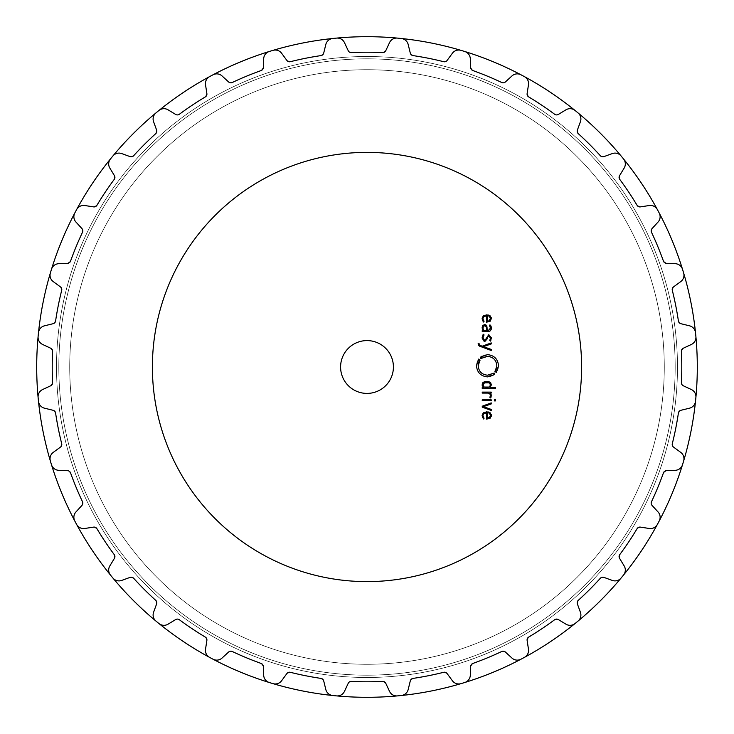 <?xml version="1.0" encoding="UTF-8"?>
<svg xmlns="http://www.w3.org/2000/svg" width="734" height="734" viewBox="0 0 734 734"><rect width="100%" height="100%" fill="white"/><g stroke="black" fill="none" stroke-linecap="round" stroke-linejoin="round"><path stroke-width="0.55" stroke-dasharray="3.67 2.75" d="M56.509 367A310.491 310.491 0 0 0 522.241 635.892A310.491 310.491 0 0 0 522.241 98.108A310.491 310.491 0 0 0 56.509 367A310.491 310.491 0 0 0 522.241 635.892A310.491 310.491 0 0 0 522.241 98.108A310.491 310.491 0 0 0 56.509 367A310.491 310.491 0 0 0 522.241 635.892A310.491 310.491 0 0 0 522.241 98.108A310.491 310.491 0 0 0 56.509 367A310.491 310.491 0 0 0 522.241 635.892A310.491 310.491 0 0 0 522.241 98.108A310.491 310.491 0 0 0 56.509 367M69.721 367A297.279 297.279 0 0 0 515.644 624.451A297.279 297.279 0 0 0 515.644 109.55A297.279 297.279 0 0 0 69.721 367A297.279 297.279 0 0 0 515.644 624.451A297.279 297.279 0 0 0 515.644 109.55A297.279 297.279 0 0 0 69.721 367A297.279 297.279 0 0 0 515.644 624.451A297.279 297.279 0 0 0 515.644 109.55A297.279 297.279 0 0 0 69.721 367A297.279 297.279 0 0 0 515.644 624.451A297.279 297.279 0 0 0 515.644 109.55A297.279 297.279 0 0 0 69.721 367A297.279 297.279 0 0 0 515.644 624.451A297.279 297.279 0 0 0 515.644 109.55A297.279 297.279 0 0 0 69.721 367A297.279 297.279 0 0 0 515.644 624.451A297.279 297.279 0 0 0 515.644 109.55A297.279 297.279 0 0 0 69.721 367M36.7 367A330.3 330.3 0 0 0 532.15 653.049A330.3 330.3 0 0 0 532.15 80.951A330.3 330.3 0 0 0 36.7 367A330.3 330.3 0 0 0 532.15 653.049A330.3 330.3 0 0 0 532.15 80.951A330.3 330.3 0 0 0 36.7 367M50.362 461.016A330.3 330.3 0 0 0 51.49 464.741A330.3 330.3 0 0 1 50.362 461.016A330.3 330.3 0 0 0 51.49 464.741C53.041 468.347 55.454 470.21 58.72 470.31L67.592 470.696L70.565 472.889A314.785 314.785 0 0 0 76.18 487.459A314.785 314.785 0 0 1 70.565 472.889A3.303 3.303 0 0 0 67.592 470.696L58.72 470.31L67.592 470.696L70.565 472.889A314.785 314.785 0 0 0 82.511 501.744A314.785 314.785 0 0 1 76.18 487.459A314.785 314.785 0 0 0 82.511 501.744L81.96 505.387L75.96 511.937C73.721 514.323 73.336 517.342 74.785 520.984A330.3 330.3 0 0 0 75.703 522.7A330.3 330.3 0 0 1 74.785 520.984A7.927 7.927 0 0 1 75.96 511.937L81.96 505.387L75.96 511.937C73.721 514.323 73.336 517.342 74.785 520.984A330.3 330.3 0 0 0 75.703 522.7A330.3 330.3 0 0 0 76.62 524.415A330.3 330.3 0 0 1 75.703 522.7A330.3 330.3 0 0 0 76.62 524.415C78.85 527.654 81.566 529.003 84.795 528.471L93.576 527.122L96.916 528.682A314.785 314.785 0 0 0 105.265 541.885A314.785 314.785 0 0 1 96.916 528.682A3.303 3.303 0 0 0 93.576 527.122L84.795 528.471L93.576 527.122L96.916 528.682A314.785 314.785 0 0 0 114.265 554.647A314.785 314.785 0 0 1 105.265 541.885A314.785 314.785 0 0 0 114.265 554.647L114.44 558.335L109.825 565.932C108.1 568.703 108.302 571.74 110.449 575.034A330.3 330.3 0 0 0 111.678 576.539A330.3 330.3 0 0 1 110.449 575.034A7.927 7.927 0 0 1 109.825 565.932L114.44 558.335L109.825 565.932C108.1 568.703 108.302 571.74 110.449 575.034A330.3 330.3 0 0 0 111.678 576.539A330.3 330.3 0 0 0 112.917 578.043A330.3 330.3 0 0 1 111.678 576.539A330.3 330.3 0 0 0 112.917 578.043C115.724 580.778 118.66 581.576 121.716 580.42L130.074 577.383L133.652 578.273A314.785 314.785 0 0 0 144.415 589.586A314.785 314.785 0 0 1 133.652 578.273A3.303 3.303 0 0 0 130.074 577.383L121.716 580.42L130.074 577.383L133.652 578.273A314.785 314.785 0 0 0 155.727 600.348A314.785 314.785 0 0 1 144.415 589.586A314.785 314.785 0 0 0 155.727 600.348L156.617 603.926L153.58 612.284C152.424 615.34 153.222 618.276 155.957 621.083A330.3 330.3 0 0 0 157.461 622.322A330.3 330.3 0 0 0 158.966 623.551A330.3 330.3 0 0 1 157.461 622.322A330.3 330.3 0 0 0 158.966 623.551C162.26 625.698 165.297 625.9 168.068 624.175L175.665 619.56L179.353 619.735A314.785 314.785 0 0 0 192.115 628.735A314.785 314.785 0 0 1 179.353 619.735A3.303 3.303 0 0 0 175.665 619.56L168.068 624.175L175.665 619.56L179.353 619.735A314.785 314.785 0 0 0 205.318 637.084A314.785 314.785 0 0 1 192.115 628.735A314.785 314.785 0 0 0 205.318 637.084L206.878 640.424L205.529 649.205C204.997 652.434 206.346 655.15 209.585 657.38A330.3 330.3 0 0 0 211.3 658.297A330.3 330.3 0 0 1 209.585 657.38A7.927 7.927 0 0 1 205.529 649.205L206.878 640.424L205.529 649.205C204.997 652.434 206.346 655.15 209.585 657.38A330.3 330.3 0 0 0 211.3 658.297A330.3 330.3 0 0 0 213.016 659.215A330.3 330.3 0 0 1 211.3 658.297A330.3 330.3 0 0 0 213.016 659.215C216.658 660.664 219.677 660.279 222.063 658.04L228.613 652.04L232.256 651.489A314.785 314.785 0 0 0 246.541 657.82A314.785 314.785 0 0 1 232.256 651.489A3.303 3.303 0 0 0 228.613 652.04L222.063 658.04L228.613 652.04L232.256 651.489A314.785 314.785 0 0 0 261.111 663.435A314.785 314.785 0 0 1 246.541 657.82A314.785 314.785 0 0 0 261.111 663.435L263.304 666.408L263.689 675.28C263.79 678.546 265.653 680.959 269.259 682.51A330.3 330.3 0 0 0 272.984 683.638A330.3 330.3 0 0 1 269.259 682.51A330.3 330.3 0 0 0 272.984 683.638C276.837 684.354 279.727 683.382 281.627 680.73L286.884 673.555L290.352 672.307A314.785 314.785 0 0 0 305.592 675.73A314.785 314.785 0 0 1 290.352 672.307A3.303 3.303 0 0 0 286.884 673.555L281.627 680.73L286.884 673.555L290.352 672.307A314.785 314.785 0 0 0 320.978 678.399A314.785 314.785 0 0 1 305.592 675.73A314.785 314.785 0 0 0 320.978 678.399L323.703 680.877L325.813 689.52C326.557 692.694 328.85 694.694 332.695 695.511A330.3 330.3 0 0 0 334.621 695.713A330.3 330.3 0 0 1 332.695 695.511A330.3 330.3 0 0 0 334.621 695.713A330.3 330.3 0 0 0 336.557 695.896C340.484 695.841 343.127 694.327 344.475 691.355L348.228 683.299L351.384 681.391A314.785 314.785 0 0 0 367 681.785A314.785 314.785 0 0 1 351.384 681.391A3.303 3.303 0 0 0 348.228 683.299L351.384 681.391A314.785 314.785 0 0 0 382.616 681.391L385.772 683.299L389.525 691.355C390.873 694.327 393.516 695.841 397.443 695.896A330.3 330.3 0 0 0 399.379 695.713A330.3 330.3 0 0 1 397.443 695.896A7.927 7.927 0 0 1 389.525 691.355C390.873 694.327 393.516 695.841 397.443 695.896A330.3 330.3 0 0 0 399.379 695.713A330.3 330.3 0 0 0 401.305 695.511C405.15 694.694 407.443 692.694 408.187 689.52L410.297 680.877L413.022 678.399A314.785 314.785 0 0 0 428.408 675.73A314.785 314.785 0 0 1 413.022 678.399A3.303 3.303 0 0 0 410.297 680.877L413.022 678.399A314.785 314.785 0 0 0 443.648 672.307L447.116 673.555L452.373 680.73C454.273 683.382 457.163 684.354 461.016 683.638A330.3 330.3 0 0 0 462.879 683.079A330.3 330.3 0 0 1 461.016 683.638A7.927 7.927 0 0 1 452.373 680.73C454.273 683.382 457.163 684.354 461.016 683.638A330.3 330.3 0 0 0 464.741 682.51C468.347 680.959 470.21 678.546 470.31 675.28L470.696 666.408L472.889 663.435A314.785 314.785 0 0 0 487.459 657.82A314.785 314.785 0 0 1 472.889 663.435A3.303 3.303 0 0 0 470.696 666.408L472.889 663.435A314.785 314.785 0 0 0 501.744 651.489L505.387 652.04L511.937 658.04C514.323 660.279 517.342 660.664 520.984 659.215A330.3 330.3 0 0 0 522.7 658.297A330.3 330.3 0 0 1 520.984 659.215A7.927 7.927 0 0 1 511.937 658.04C514.323 660.279 517.342 660.664 520.984 659.215A330.3 330.3 0 0 0 522.7 658.297A330.3 330.3 0 0 0 524.415 657.38C527.654 655.15 529.003 652.434 528.471 649.205L527.122 640.424L528.682 637.084A314.785 314.785 0 0 0 541.885 628.735A314.785 314.785 0 0 1 528.682 637.084A3.303 3.303 0 0 0 527.122 640.424L528.682 637.084A314.785 314.785 0 0 0 554.647 619.735L558.335 619.56L565.932 624.175C568.703 625.9 571.74 625.698 575.034 623.551A330.3 330.3 0 0 0 576.539 622.322A330.3 330.3 0 0 1 575.034 623.551A7.927 7.927 0 0 1 565.932 624.175C568.703 625.9 571.74 625.698 575.034 623.551A330.3 330.3 0 0 0 576.539 622.322A330.3 330.3 0 0 0 578.043 621.083C580.778 618.276 581.576 615.34 580.42 612.284L577.383 603.926L578.273 600.348A314.785 314.785 0 0 0 589.586 589.586A314.785 314.785 0 0 1 578.273 600.348A3.303 3.303 0 0 0 577.383 603.926L578.273 600.348A314.785 314.785 0 0 0 600.348 578.273L603.926 577.383L612.284 580.42C615.34 581.576 618.276 580.778 621.083 578.043A330.3 330.3 0 0 0 622.322 576.539A330.3 330.3 0 0 1 621.083 578.043A7.927 7.927 0 0 1 612.284 580.42C615.34 581.576 618.276 580.778 621.083 578.043A330.3 330.3 0 0 0 622.322 576.539A330.3 330.3 0 0 0 623.551 575.034C625.698 571.74 625.9 568.703 624.175 565.932L619.56 558.335L619.735 554.647A314.785 314.785 0 0 0 628.735 541.885A314.785 314.785 0 0 1 619.735 554.647A3.303 3.303 0 0 0 619.56 558.335L619.735 554.647A314.785 314.785 0 0 0 637.084 528.682L640.424 527.122L649.205 528.471C652.434 529.003 655.15 527.654 657.38 524.415A330.3 330.3 0 0 0 658.297 522.7A330.3 330.3 0 0 0 659.215 520.984C660.664 517.342 660.279 514.323 658.04 511.937L652.04 505.387L651.489 501.744A314.785 314.785 0 0 0 657.82 487.459A314.785 314.785 0 0 1 651.489 501.744A3.303 3.303 0 0 0 652.04 505.387L651.489 501.744A314.785 314.785 0 0 0 663.435 472.889L666.408 470.696L675.28 470.31C678.546 470.21 680.959 468.347 682.51 464.741A330.3 330.3 0 0 0 683.079 462.879A330.3 330.3 0 0 1 682.51 464.741A7.927 7.927 0 0 1 675.28 470.31C678.546 470.21 680.959 468.347 682.51 464.741A330.3 330.3 0 0 0 683.638 461.016C684.354 457.163 683.382 454.273 680.73 452.373L673.555 447.116L672.307 443.648A314.785 314.785 0 0 0 675.73 428.408A314.785 314.785 0 0 1 672.307 443.648A3.303 3.303 0 0 0 673.555 447.116L672.307 443.648A314.785 314.785 0 0 0 678.399 413.022L680.877 410.297L689.52 408.187C692.694 407.443 694.694 405.15 695.511 401.305A330.3 330.3 0 0 0 695.713 399.379A330.3 330.3 0 0 1 695.511 401.305A7.927 7.927 0 0 1 689.52 408.187C692.694 407.443 694.694 405.15 695.511 401.305A330.3 330.3 0 0 0 695.713 399.379A330.3 330.3 0 0 0 695.896 397.443C695.841 393.516 694.327 390.873 691.355 389.525L683.299 385.772L681.391 382.616A314.785 314.785 0 0 0 681.785 367A314.785 314.785 0 0 1 681.391 382.616A3.303 3.303 0 0 0 683.299 385.772L681.391 382.616A314.785 314.785 0 0 0 681.391 351.384L683.299 348.228L691.355 344.475C694.327 343.127 695.841 340.484 695.896 336.557A330.3 330.3 0 0 0 695.713 334.621A330.3 330.3 0 0 1 695.896 336.557A7.927 7.927 0 0 1 691.355 344.475C694.327 343.127 695.841 340.484 695.896 336.557A330.3 330.3 0 0 0 695.713 334.621A330.3 330.3 0 0 0 695.511 332.695C694.694 328.85 692.694 326.557 689.52 325.813L680.877 323.703L678.399 320.978A314.785 314.785 0 0 0 675.73 305.592A314.785 314.785 0 0 1 678.399 320.978A3.303 3.303 0 0 0 680.877 323.703L678.399 320.978A314.785 314.785 0 0 0 672.307 290.352L673.555 286.884L680.73 281.627C683.382 279.727 684.354 276.837 683.638 272.984A330.3 330.3 0 0 0 683.079 271.121A330.3 330.3 0 0 1 683.638 272.984A7.927 7.927 0 0 1 680.73 281.627C683.382 279.727 684.354 276.837 683.638 272.984A330.3 330.3 0 0 0 682.51 269.259C680.959 265.653 678.546 263.79 675.28 263.689L666.408 263.304L663.435 261.111A314.785 314.785 0 0 0 657.82 246.541A314.785 314.785 0 0 1 663.435 261.111A3.303 3.303 0 0 0 666.408 263.304L663.435 261.111A314.785 314.785 0 0 0 651.489 232.256L652.04 228.613L658.04 222.063C660.279 219.677 660.664 216.658 659.215 213.016A330.3 330.3 0 0 0 658.297 211.3A330.3 330.3 0 0 1 659.215 213.016A7.927 7.927 0 0 1 658.04 222.063C660.279 219.677 660.664 216.658 659.215 213.016A330.3 330.3 0 0 0 658.297 211.3A330.3 330.3 0 0 0 657.38 209.585C655.15 206.346 652.434 204.997 649.205 205.529L640.424 206.878L637.084 205.318A314.785 314.785 0 0 0 628.735 192.115A314.785 314.785 0 0 1 637.084 205.318A3.303 3.303 0 0 0 640.424 206.878L637.084 205.318A314.785 314.785 0 0 0 619.735 179.353L619.56 175.665L624.175 168.068C625.9 165.297 625.698 162.26 623.551 158.966A330.3 330.3 0 0 0 622.322 157.461A330.3 330.3 0 0 0 621.083 155.957C618.276 153.222 615.34 152.424 612.284 153.58L603.926 156.617L600.348 155.727A314.785 314.785 0 0 0 589.586 144.415A314.785 314.785 0 0 1 600.348 155.727A3.303 3.303 0 0 0 603.926 156.617L600.348 155.727A314.785 314.785 0 0 0 578.273 133.652L577.383 130.074L580.42 121.716C581.576 118.66 580.778 115.724 578.043 112.917A330.3 330.3 0 0 0 576.539 111.678A330.3 330.3 0 0 1 578.043 112.917A330.3 330.3 0 0 0 576.539 111.678A330.3 330.3 0 0 0 575.034 110.449C571.74 108.302 568.703 108.1 565.932 109.825L558.335 114.44L554.647 114.265A314.785 314.785 0 0 0 541.885 105.265A314.785 314.785 0 0 1 554.647 114.265A3.303 3.303 0 0 0 558.335 114.44L554.647 114.265A314.785 314.785 0 0 0 528.682 96.916L527.122 93.576L528.471 84.795C529.003 81.566 527.654 78.85 524.415 76.62A330.3 330.3 0 0 0 522.7 75.703A330.3 330.3 0 0 1 524.415 76.62A7.927 7.927 0 0 1 528.471 84.795C529.003 81.566 527.654 78.85 524.415 76.62A330.3 330.3 0 0 0 522.7 75.703A330.3 330.3 0 0 0 520.984 74.785C517.342 73.336 514.323 73.721 511.937 75.96L505.387 81.96L501.744 82.511A314.785 314.785 0 0 0 487.459 76.18A314.785 314.785 0 0 1 501.744 82.511A3.303 3.303 0 0 0 505.387 81.96L501.744 82.511A314.785 314.785 0 0 0 472.889 70.565L470.696 67.592L470.31 58.72C470.21 55.454 468.347 53.041 464.741 51.49A330.3 330.3 0 0 0 462.879 50.921A330.3 330.3 0 0 1 464.741 51.49A7.927 7.927 0 0 1 470.31 58.72C470.21 55.454 468.347 53.041 464.741 51.49A330.3 330.3 0 0 0 461.016 50.362C457.163 49.646 454.273 50.618 452.373 53.27L447.116 60.445L443.648 61.693A314.785 314.785 0 0 0 428.408 58.27A314.785 314.785 0 0 1 443.648 61.693A3.303 3.303 0 0 0 447.116 60.445L443.648 61.693A314.785 314.785 0 0 0 413.022 55.6L410.297 53.123L408.187 44.48C407.443 41.306 405.15 39.306 401.305 38.489A330.3 330.3 0 0 0 397.443 38.104A330.3 330.3 0 0 1 399.379 38.287A330.3 330.3 0 0 1 401.305 38.489A330.3 330.3 0 0 0 397.443 38.104C393.516 38.159 390.873 39.673 389.525 42.645L385.772 50.701L382.616 52.609A314.785 314.785 0 0 0 367 52.215A314.785 314.785 0 0 1 382.616 52.609A3.303 3.303 0 0 0 385.772 50.701L389.525 42.645L385.772 50.701L382.616 52.609A314.785 314.785 0 0 0 351.384 52.609A314.785 314.785 0 0 1 367 52.215A314.785 314.785 0 0 0 351.384 52.609L348.228 50.701L344.475 42.645C343.127 39.673 340.484 38.159 336.557 38.104A330.3 330.3 0 0 0 334.621 38.287A330.3 330.3 0 0 0 332.695 38.489A330.3 330.3 0 0 1 334.621 38.287A330.3 330.3 0 0 0 332.695 38.489C328.85 39.306 326.557 41.306 325.813 44.48L323.703 53.123L320.978 55.6A314.785 314.785 0 0 0 305.592 58.27A314.785 314.785 0 0 1 320.978 55.6A3.303 3.303 0 0 0 323.703 53.123L325.813 44.48L323.703 53.123L320.978 55.6A314.785 314.785 0 0 0 290.352 61.693A314.785 314.785 0 0 1 305.592 58.27A314.785 314.785 0 0 0 290.352 61.693L286.884 60.445L281.627 53.27C279.727 50.618 276.837 49.646 272.984 50.362A330.3 330.3 0 0 0 269.259 51.49A330.3 330.3 0 0 1 272.984 50.362A330.3 330.3 0 0 0 269.259 51.49C265.653 53.041 263.79 55.454 263.689 58.72L263.304 67.592L261.111 70.565A314.785 314.785 0 0 0 246.541 76.18A314.785 314.785 0 0 1 261.111 70.565A3.303 3.303 0 0 0 263.304 67.592L263.689 58.72L263.304 67.592L261.111 70.565A314.785 314.785 0 0 0 232.256 82.511A314.785 314.785 0 0 1 246.541 76.18A314.785 314.785 0 0 0 232.256 82.511L228.613 81.96L222.063 75.96C219.677 73.721 216.658 73.336 213.016 74.785A330.3 330.3 0 0 0 211.3 75.703A330.3 330.3 0 0 1 213.016 74.785A7.927 7.927 0 0 1 222.063 75.96L228.613 81.96L222.063 75.96C219.677 73.721 216.658 73.336 213.016 74.785A330.3 330.3 0 0 0 211.3 75.703A330.3 330.3 0 0 0 209.585 76.62A330.3 330.3 0 0 1 211.3 75.703A330.3 330.3 0 0 0 209.585 76.62C206.346 78.85 204.997 81.566 205.529 84.795L206.878 93.576L205.318 96.916A314.785 314.785 0 0 0 192.115 105.265A314.785 314.785 0 0 1 205.318 96.916A3.303 3.303 0 0 0 206.878 93.576L205.529 84.795L206.878 93.576L205.318 96.916A314.785 314.785 0 0 0 179.353 114.265A314.785 314.785 0 0 1 192.115 105.265A314.785 314.785 0 0 0 179.353 114.265L175.665 114.44L168.068 109.825C165.297 108.1 162.26 108.302 158.966 110.449A330.3 330.3 0 0 0 157.461 111.678A330.3 330.3 0 0 0 155.957 112.917A330.3 330.3 0 0 1 157.461 111.678A330.3 330.3 0 0 0 155.957 112.917C153.222 115.724 152.424 118.66 153.58 121.716L156.617 130.074L155.727 133.652A314.785 314.785 0 0 0 144.415 144.415A314.785 314.785 0 0 1 155.727 133.652A3.303 3.303 0 0 0 156.617 130.074L153.58 121.716L156.617 130.074L155.727 133.652A314.785 314.785 0 0 0 133.652 155.727A314.785 314.785 0 0 1 144.415 144.415A314.785 314.785 0 0 0 133.652 155.727L130.074 156.617L121.716 153.58C118.66 152.424 115.724 153.222 112.917 155.957A330.3 330.3 0 0 0 111.678 157.461A330.3 330.3 0 0 1 112.917 155.957A7.927 7.927 0 0 1 121.716 153.58L130.074 156.617L121.716 153.58C118.66 152.424 115.724 153.222 112.917 155.957A330.3 330.3 0 0 0 111.678 157.461A330.3 330.3 0 0 0 110.449 158.966A330.3 330.3 0 0 1 111.678 157.461A330.3 330.3 0 0 0 110.449 158.966C108.302 162.26 108.1 165.297 109.825 168.068L114.44 175.665L114.265 179.353A314.785 314.785 0 0 0 105.265 192.115A314.785 314.785 0 0 1 114.265 179.353A3.303 3.303 0 0 0 114.44 175.665L109.825 168.068L114.44 175.665L114.265 179.353A314.785 314.785 0 0 0 96.916 205.318A314.785 314.785 0 0 1 105.265 192.115A314.785 314.785 0 0 0 96.916 205.318L93.576 206.878L84.795 205.529C81.566 204.997 78.85 206.346 76.62 209.585A330.3 330.3 0 0 0 75.703 211.3A330.3 330.3 0 0 1 76.62 209.585A330.3 330.3 0 0 0 75.703 211.3A330.3 330.3 0 0 0 74.785 213.016A330.3 330.3 0 0 1 75.703 211.3A330.3 330.3 0 0 1 76.62 209.585A330.3 330.3 0 0 0 75.703 211.3A330.3 330.3 0 0 0 74.785 213.016C73.336 216.658 73.721 219.677 75.96 222.063L81.96 228.613L82.511 232.256A314.785 314.785 0 0 0 76.18 246.541A314.785 314.785 0 0 1 82.511 232.256A3.303 3.303 0 0 0 81.96 228.613L75.96 222.063L81.96 228.613L82.511 232.256A314.785 314.785 0 0 0 70.565 261.111A314.785 314.785 0 0 1 76.18 246.541A314.785 314.785 0 0 0 70.565 261.111L67.592 263.304L58.72 263.689C55.454 263.79 53.041 265.653 51.49 269.259A330.3 330.3 0 0 0 50.921 271.121A330.3 330.3 0 0 1 51.49 269.259A7.927 7.927 0 0 1 58.72 263.689L67.592 263.304L58.72 263.689C55.454 263.79 53.041 265.653 51.49 269.259A330.3 330.3 0 0 0 50.362 272.984A330.3 330.3 0 0 1 50.921 271.121A330.3 330.3 0 0 0 50.362 272.984C49.646 276.837 50.618 279.727 53.27 281.627L60.445 286.884L61.693 290.352A314.785 314.785 0 0 0 58.27 305.592A314.785 314.785 0 0 1 61.693 290.352A3.303 3.303 0 0 0 60.445 286.884L53.27 281.627L60.445 286.884L61.693 290.352A314.785 314.785 0 0 0 55.6 320.978A314.785 314.785 0 0 1 58.27 305.592A314.785 314.785 0 0 0 55.6 320.978L53.123 323.703L44.48 325.813C41.306 326.557 39.306 328.85 38.489 332.695A330.3 330.3 0 0 0 38.287 334.621A330.3 330.3 0 0 1 38.489 332.695A330.3 330.3 0 0 0 38.287 334.621A330.3 330.3 0 0 0 38.104 336.557A330.3 330.3 0 0 1 38.287 334.621A330.3 330.3 0 0 1 38.489 332.695A330.3 330.3 0 0 0 38.287 334.621A330.3 330.3 0 0 0 38.104 336.557C38.159 340.484 39.673 343.127 42.645 344.475L50.701 348.228L52.609 351.384A314.785 314.785 0 0 0 52.215 367A314.785 314.785 0 0 1 52.609 351.384A3.303 3.303 0 0 0 50.701 348.228L42.645 344.475L50.701 348.228L52.609 351.384A314.785 314.785 0 0 0 52.609 382.616A314.785 314.785 0 0 1 52.215 367A314.785 314.785 0 0 0 52.609 382.616L50.701 385.772L42.645 389.525C39.673 390.873 38.159 393.516 38.104 397.443A330.3 330.3 0 0 0 38.287 399.379A330.3 330.3 0 0 1 38.104 397.443A7.927 7.927 0 0 1 42.645 389.525L50.701 385.772L42.645 389.525C39.673 390.873 38.159 393.516 38.104 397.443A330.3 330.3 0 0 0 38.287 399.379A330.3 330.3 0 0 0 38.489 401.305A330.3 330.3 0 0 1 38.287 399.379A330.3 330.3 0 0 0 38.489 401.305C39.306 405.15 41.306 407.443 44.48 408.187L53.123 410.297L55.6 413.022A314.785 314.785 0 0 0 58.27 428.408A314.785 314.785 0 0 1 55.6 413.022A3.303 3.303 0 0 0 53.123 410.297L44.48 408.187L53.123 410.297L55.6 413.022A314.785 314.785 0 0 0 61.693 443.648A314.785 314.785 0 0 1 58.27 428.408A314.785 314.785 0 0 0 61.693 443.648L60.445 447.116L53.27 452.373C50.618 454.273 49.646 457.163 50.362 461.016A330.3 330.3 0 0 0 51.49 464.741A7.927 7.927 0 0 0 58.72 470.31C55.454 470.21 53.041 468.347 51.49 464.741A330.3 330.3 0 0 1 50.362 461.016A7.927 7.927 0 0 1 53.27 452.373L60.445 447.116L53.27 452.373C50.618 454.273 49.646 457.163 50.362 461.016M658.297 522.7A330.3 330.3 0 0 0 659.215 520.984A330.3 330.3 0 0 1 658.297 522.7A330.3 330.3 0 0 1 657.38 524.415A7.927 7.927 0 0 1 649.205 528.471C652.434 529.003 655.15 527.654 657.38 524.415A330.3 330.3 0 0 0 658.297 522.7A330.3 330.3 0 0 0 659.215 520.984A7.927 7.927 0 0 0 658.04 511.937L652.04 505.387L658.04 511.937C660.279 514.323 660.664 517.342 659.215 520.984A330.3 330.3 0 0 1 658.297 522.7M622.322 157.461A330.3 330.3 0 0 0 621.083 155.957A330.3 330.3 0 0 1 622.322 157.461A330.3 330.3 0 0 1 623.551 158.966A7.927 7.927 0 0 1 624.175 168.068C625.9 165.297 625.698 162.26 623.551 158.966A330.3 330.3 0 0 0 622.322 157.461A330.3 330.3 0 0 0 621.083 155.957A7.927 7.927 0 0 0 612.284 153.58L603.926 156.617L612.284 153.58C615.34 152.424 618.276 153.222 621.083 155.957A330.3 330.3 0 0 1 622.322 157.461M581.612 367A214.612 214.612 0 0 1 259.698 552.858A214.612 214.612 0 0 1 259.698 181.142A214.612 214.612 0 0 1 581.612 367M413.022 55.6A314.785 314.785 0 0 1 428.408 58.27A314.785 314.785 0 0 0 413.022 55.6A3.303 3.303 0 0 1 410.297 53.123L408.187 44.48A7.927 7.927 0 0 0 401.305 38.489A330.3 330.3 0 0 0 399.379 38.287A330.3 330.3 0 0 0 397.443 38.104A7.927 7.927 0 0 0 389.525 42.645C390.873 39.673 393.516 38.159 397.443 38.104A330.3 330.3 0 0 1 399.379 38.287A330.3 330.3 0 0 1 401.305 38.489C405.15 39.306 407.443 41.306 408.187 44.48L410.297 53.123L413.022 55.6M334.621 38.287A330.3 330.3 0 0 1 336.557 38.104A7.927 7.927 0 0 1 344.475 42.645L348.228 50.701L344.475 42.645C343.127 39.673 340.484 38.159 336.557 38.104A330.3 330.3 0 0 0 334.621 38.287A330.3 330.3 0 0 0 332.695 38.489A7.927 7.927 0 0 0 325.813 44.48C326.557 41.306 328.85 39.306 332.695 38.489A330.3 330.3 0 0 1 334.621 38.287M461.016 50.362A330.3 330.3 0 0 1 462.879 50.921A330.3 330.3 0 0 0 461.016 50.362A7.927 7.927 0 0 0 452.373 53.27L447.116 60.445L452.373 53.27C454.273 50.618 457.163 49.646 461.016 50.362M472.889 70.565A314.785 314.785 0 0 1 487.459 76.18A314.785 314.785 0 0 0 472.889 70.565A3.303 3.303 0 0 1 470.696 67.592L470.31 58.72L470.696 67.592L472.889 70.565M520.984 74.785A330.3 330.3 0 0 1 522.7 75.703A330.3 330.3 0 0 0 520.984 74.785A7.927 7.927 0 0 0 511.937 75.96L505.387 81.96L511.937 75.96C514.323 73.721 517.342 73.336 520.984 74.785M528.682 96.916A314.785 314.785 0 0 1 541.885 105.265A314.785 314.785 0 0 0 528.682 96.916A3.303 3.303 0 0 1 527.122 93.576L528.471 84.795L527.122 93.576L528.682 96.916M575.034 110.449A330.3 330.3 0 0 1 576.539 111.678A330.3 330.3 0 0 1 578.043 112.917A330.3 330.3 0 0 0 576.539 111.678A330.3 330.3 0 0 0 575.034 110.449A7.927 7.927 0 0 0 565.932 109.825L558.335 114.44L565.932 109.825C568.703 108.1 571.74 108.302 575.034 110.449M578.273 133.652A314.785 314.785 0 0 1 589.586 144.415A314.785 314.785 0 0 0 578.273 133.652A3.303 3.303 0 0 1 577.383 130.074L580.42 121.716A7.927 7.927 0 0 0 578.043 112.917C580.778 115.724 581.576 118.66 580.42 121.716L577.383 130.074L578.273 133.652M157.461 111.678A330.3 330.3 0 0 1 158.966 110.449A7.927 7.927 0 0 1 168.068 109.825L175.665 114.44L168.068 109.825C165.297 108.1 162.26 108.302 158.966 110.449A330.3 330.3 0 0 0 157.461 111.678A330.3 330.3 0 0 0 155.957 112.917A7.927 7.927 0 0 0 153.58 121.716C152.424 118.66 153.222 115.724 155.957 112.917A330.3 330.3 0 0 1 157.461 111.678M619.735 179.353A314.785 314.785 0 0 1 628.735 192.115A314.785 314.785 0 0 0 619.735 179.353A3.303 3.303 0 0 1 619.56 175.665L624.175 168.068L619.56 175.665L619.735 179.353M657.38 209.585A330.3 330.3 0 0 1 658.297 211.3A330.3 330.3 0 0 0 657.38 209.585A7.927 7.927 0 0 0 649.205 205.529L640.424 206.878L649.205 205.529C652.434 204.997 655.15 206.346 657.38 209.585M651.489 232.256A314.785 314.785 0 0 1 657.82 246.541A314.785 314.785 0 0 0 651.489 232.256A3.303 3.303 0 0 1 652.04 228.613L658.04 222.063L652.04 228.613L651.489 232.256M682.51 269.259A330.3 330.3 0 0 1 683.079 271.121A330.3 330.3 0 0 0 682.51 269.259A7.927 7.927 0 0 0 675.28 263.689L666.408 263.304L675.28 263.689C678.546 263.79 680.959 265.653 682.51 269.259M672.307 290.352A314.785 314.785 0 0 1 675.73 305.592A314.785 314.785 0 0 0 672.307 290.352A3.303 3.303 0 0 1 673.555 286.884L680.73 281.627L673.555 286.884L672.307 290.352M695.511 332.695A330.3 330.3 0 0 1 695.713 334.621A330.3 330.3 0 0 0 695.511 332.695A7.927 7.927 0 0 0 689.52 325.813L680.877 323.703L689.52 325.813C692.694 326.557 694.694 328.85 695.511 332.695M681.391 351.384A314.785 314.785 0 0 1 681.785 367A314.785 314.785 0 0 0 681.391 351.384A3.303 3.303 0 0 1 683.299 348.228L691.355 344.475L683.299 348.228L681.391 351.384M695.896 397.443A330.3 330.3 0 0 1 695.713 399.379A330.3 330.3 0 0 0 695.896 397.443A7.927 7.927 0 0 0 691.355 389.525L683.299 385.772L691.355 389.525C694.327 390.873 695.841 393.516 695.896 397.443M678.399 413.022A314.785 314.785 0 0 1 675.73 428.408A314.785 314.785 0 0 0 678.399 413.022A3.303 3.303 0 0 1 680.877 410.297L689.52 408.187L680.877 410.297L678.399 413.022M683.638 461.016A330.3 330.3 0 0 1 683.079 462.879A330.3 330.3 0 0 0 683.638 461.016A7.927 7.927 0 0 0 680.73 452.373L673.555 447.116L680.73 452.373C683.382 454.273 684.354 457.163 683.638 461.016M663.435 472.889A314.785 314.785 0 0 1 657.82 487.459A314.785 314.785 0 0 0 663.435 472.889A3.303 3.303 0 0 1 666.408 470.696L675.28 470.31L666.408 470.696L663.435 472.889M637.084 528.682A314.785 314.785 0 0 1 628.735 541.885A314.785 314.785 0 0 0 637.084 528.682A3.303 3.303 0 0 1 640.424 527.122L649.205 528.471L640.424 527.122L637.084 528.682M623.551 575.034A330.3 330.3 0 0 1 622.322 576.539A330.3 330.3 0 0 0 623.551 575.034A7.927 7.927 0 0 0 624.175 565.932L619.56 558.335L624.175 565.932C625.9 568.703 625.698 571.74 623.551 575.034M600.348 578.273A314.785 314.785 0 0 1 589.586 589.586A314.785 314.785 0 0 0 600.348 578.273A3.303 3.303 0 0 1 603.926 577.383L612.284 580.42L603.926 577.383L600.348 578.273M578.043 621.083A330.3 330.3 0 0 1 576.539 622.322A330.3 330.3 0 0 0 578.043 621.083A7.927 7.927 0 0 0 580.42 612.284L577.383 603.926L580.42 612.284C581.576 615.34 580.778 618.276 578.043 621.083M554.647 619.735A314.785 314.785 0 0 1 541.885 628.735A314.785 314.785 0 0 0 554.647 619.735A3.303 3.303 0 0 1 558.335 619.56L565.932 624.175L558.335 619.56L554.647 619.735M157.461 622.322A330.3 330.3 0 0 1 155.957 621.083A7.927 7.927 0 0 1 153.58 612.284L156.617 603.926L153.58 612.284C152.424 615.34 153.222 618.276 155.957 621.083A330.3 330.3 0 0 0 157.461 622.322A330.3 330.3 0 0 0 158.966 623.551A7.927 7.927 0 0 0 168.068 624.175C165.297 625.9 162.26 625.698 158.966 623.551A330.3 330.3 0 0 1 157.461 622.322M524.415 657.38A330.3 330.3 0 0 1 522.7 658.297A330.3 330.3 0 0 0 524.415 657.38A7.927 7.927 0 0 0 528.471 649.205L527.122 640.424L528.471 649.205C529.003 652.434 527.654 655.15 524.415 657.38M501.744 651.489A314.785 314.785 0 0 1 487.459 657.82A314.785 314.785 0 0 0 501.744 651.489A3.303 3.303 0 0 1 505.387 652.04L511.937 658.04L505.387 652.04L501.744 651.489M464.741 682.51A330.3 330.3 0 0 1 462.879 683.079A330.3 330.3 0 0 0 464.741 682.51A7.927 7.927 0 0 0 470.31 675.28L470.696 666.408L470.31 675.28C470.21 678.546 468.347 680.959 464.741 682.51M443.648 672.307A314.785 314.785 0 0 1 428.408 675.73A314.785 314.785 0 0 0 443.648 672.307A3.303 3.303 0 0 1 447.116 673.555L452.373 680.73L447.116 673.555L443.648 672.307M401.305 695.511A330.3 330.3 0 0 1 399.379 695.713A330.3 330.3 0 0 0 401.305 695.511A7.927 7.927 0 0 0 408.187 689.52L410.297 680.877L408.187 689.52C407.443 692.694 405.15 694.694 401.305 695.511M382.616 681.391A314.785 314.785 0 0 1 367 681.785A314.785 314.785 0 0 0 382.616 681.391A3.303 3.303 0 0 1 385.772 683.299L389.525 691.355L385.772 683.299L382.616 681.391M336.557 695.896A330.3 330.3 0 0 1 334.621 695.713A330.3 330.3 0 0 1 332.695 695.511A330.3 330.3 0 0 0 334.621 695.713A330.3 330.3 0 0 0 336.557 695.896A7.927 7.927 0 0 0 344.475 691.355L348.228 683.299L344.475 691.355C343.127 694.327 340.484 695.841 336.557 695.896M486.963 419.114L486.532 412.802L483.394 414.104M483.889 413.545L482.981 415.756L484.064 418.261L483.504 418.976L482.119 415.701M489.743 418.472L488.578 418.94M488.358 418.986L487.312 419.105M491.257 416.389L490.578 417.774M490.138 412.802L490.982 413.811M491.074 414.022L491.239 414.526M487.055 411.838L487.917 411.912M488.596 412.049L489.679 412.48M483.302 412.829L484.541 412.15M484.816 412.068L485.513 411.921M485.651 411.902L486.431 411.838M482.128 415.398L482.284 414.435M482.302 414.371L482.862 413.27M483.238 417.123L484.064 418.261M482.238 406.205L491.229 402.883L491.229 403.939L483.357 406.673L491.229 409.407L491.229 410.462L482.238 407.15L482.238 406.205M491.229 399.837L491.229 400.792L482.238 400.792L482.238 399.837L491.229 399.837M495.523 399.718L495.523 400.911L494.349 400.911L494.349 399.718L495.523 399.718M490.486 397.929L489.798 397.232L490.505 395.516M491.34 396.021L491.22 396.755M489.679 393.718L487.78 393.085L482.238 393.085L482.238 392.121L491.229 392.121L491.229 393.085L490.037 393.085L491.349 395.745M490.037 393.085L491.009 394.204M490.495 395.259L490.404 394.782M490.349 394.608L490.046 394.103M491.349 384.818L490.083 387.506L495.523 387.506L495.523 388.469L482.238 388.469L482.238 387.506L483.394 387.506L482.77 386.937M490.752 382.818L491.037 383.295M491.11 383.46L491.321 384.368M482.477 383.185L484.633 381.662L489.642 381.937M489.963 382.111L490.56 382.588M482.192 384.075L482.421 383.322M494.11 374.67L494.698 373.588L493.083 373.294M493.835 374.294L494.698 373.588M492.542 373.679L490.697 374.615M489.523 374.964L488.073 375.166M478.219 364.926L478.586 363.036M479.027 361.853L479.742 360.559M480.082 360.082L478.458 360.247L478.733 359.045L477.99 360.165M477.871 360.376L477.32 361.513M477.274 361.633L476.733 363.449M476.696 363.614L476.504 365.183M476.485 365.771C477.128 372.542 480.798 376.248 487.504 376.891L489.073 376.781M489.248 376.753L490.679 376.423M490.789 376.386L492.367 375.753M492.468 375.698L493.633 375.01M393.415 367A26.415 26.415 0 0 1 353.797 389.873A26.415 26.415 0 0 1 353.797 344.127A26.415 26.415 0 0 1 393.415 367M496.817 366.312L496.753 367M496.542 368.119L496.138 369.349M495.514 370.606L494.936 371.468L495.909 370.899L496.56 371.303L496.285 372.496L497.707 369.991M496.56 371.303L495.918 372.211M497.735 369.908L498.313 367.954M498.34 367.807L498.505 366.394M498.524 365.771C497.891 358.999 494.211 355.293 487.504 354.65L486.036 354.751M485.642 354.806L481.834 356.238M481.339 356.559L480.311 357.953L480.834 358.522L481.917 358.247M481.174 357.256L480.311 357.953L481.174 357.256M480.834 358.522L481.642 357.871M482.376 357.917L483.706 357.174M483.862 357.109L484.816 356.761M484.89 356.742L486.78 356.394M478.164 343.851L479.008 343.457L479.761 345.264L482.238 346.209L491.229 342.888L491.229 343.943L483.357 346.677L491.229 349.412L491.229 350.467L478.522 345.347M479.008 343.925L479.073 344.475M484.926 341.567L484.256 341.521M488.789 335.603L487.275 337.447L487.082 339.447M490.395 341.099L490.037 340.016M490.184 339.714L490.376 339.126M491.321 338.521L491.046 339.851M482.963 337.897L484.798 340.631L488.789 334.658L491.34 337.649M483.412 335.796L483 337.273M483.412 334.264L484.064 334.924M482.128 337.649L482.366 336.08M482.385 336.016L482.761 335.154M482.119 327.832L483.156 324.969M488.697 331.557L482.238 331.566L482.238 330.603L483.128 330.603L482.697 330.089M482.605 329.961L482.293 329.245M482.22 328.96L482.128 328.098M491.229 329.327L490.578 330.713M487.293 327.667L487.293 330.603L488.303 330.603L490.505 328.043L489.367 325.538L489.963 324.841L491.257 326.914M491.055 326.162L491.349 328.043M485.908 324.758L487.11 326.281M487.137 326.373L487.284 327.373M482.944 325.162L484.963 324.511M485.064 324.52L485.761 324.694M483.917 324.602L484.44 324.511M486.963 322.171L486.532 315.849L483.889 316.593L483 318.382M489.743 321.529L488.578 321.987M488.358 322.043L487.312 322.162M491.34 318.813L490.853 320.455M490.138 315.849L490.982 316.868M491.074 317.07L491.239 317.583M487.055 314.895L487.917 314.969M488.596 315.106L489.679 315.537M483.302 315.877L484.541 315.207M484.816 315.115L485.513 314.978M485.651 314.959L486.431 314.895M482.128 318.455L482.284 317.492M482.302 317.427L482.862 316.326M482.981 318.813L484.064 321.318L483.504 322.033L482.119 318.758M58.821 367A308.179 308.179 0 0 0 521.085 633.892A308.179 308.179 0 0 0 521.085 100.108A308.179 308.179 0 0 0 58.821 367A308.179 308.179 0 0 0 521.085 633.892A308.179 308.179 0 0 0 521.085 100.108A308.179 308.179 0 0 0 58.821 367M490.505 415.472L488.991 413.114L487.293 412.802L487.293 418.151L488.027 418.096M489.899 417.16L490.495 415.738M487.926 412.838L487.293 412.802M487.183 387.506L488.229 387.414M488.303 387.405L488.789 387.286M489.89 386.653L490.284 386.084M490.349 385.937L490.495 385.249M490.505 384.946L488.789 382.607M489.321 382.827L486.358 382.386M486.238 382.396L485.266 382.478M485.156 382.497L484.651 382.616M482.963 384.946L484.146 387.066M485.128 387.387L486.183 387.497M351.384 52.609A3.303 3.303 0 0 1 348.228 50.701L351.384 52.609M290.352 61.693A3.303 3.303 0 0 1 286.884 60.445L281.627 53.27A7.927 7.927 0 0 0 272.984 50.362A330.3 330.3 0 0 0 269.259 51.49A7.927 7.927 0 0 0 263.689 58.72C263.79 55.454 265.653 53.041 269.259 51.49A330.3 330.3 0 0 1 272.984 50.362C276.837 49.646 279.727 50.618 281.627 53.27L286.884 60.445L290.352 61.693M232.256 82.511A3.303 3.303 0 0 1 228.613 81.96L232.256 82.511M209.585 76.62A7.927 7.927 0 0 0 205.529 84.795C204.997 81.566 206.346 78.85 209.585 76.62M179.353 114.265A3.303 3.303 0 0 1 175.665 114.44L179.353 114.265M133.652 155.727A3.303 3.303 0 0 1 130.074 156.617L133.652 155.727M110.449 158.966A7.927 7.927 0 0 0 109.825 168.068C108.1 165.297 108.302 162.26 110.449 158.966M96.916 205.318A3.303 3.303 0 0 1 93.576 206.878L84.795 205.529A7.927 7.927 0 0 0 76.62 209.585C78.85 206.346 81.566 204.997 84.795 205.529L93.576 206.878L96.916 205.318M74.785 213.016A7.927 7.927 0 0 0 75.96 222.063C73.721 219.677 73.336 216.658 74.785 213.016M70.565 261.111A3.303 3.303 0 0 1 67.592 263.304L70.565 261.111M50.362 272.984A7.927 7.927 0 0 0 53.27 281.627C50.618 279.727 49.646 276.837 50.362 272.984M55.6 320.978A3.303 3.303 0 0 1 53.123 323.703L44.48 325.813A7.927 7.927 0 0 0 38.489 332.695C39.306 328.85 41.306 326.557 44.48 325.813L53.123 323.703L55.6 320.978M38.104 336.557A7.927 7.927 0 0 0 42.645 344.475C39.673 343.127 38.159 340.484 38.104 336.557M52.609 382.616A3.303 3.303 0 0 1 50.701 385.772L52.609 382.616M38.489 401.305A7.927 7.927 0 0 0 44.48 408.187C41.306 407.443 39.306 405.15 38.489 401.305M61.693 443.648A3.303 3.303 0 0 1 60.445 447.116L61.693 443.648M82.511 501.744A3.303 3.303 0 0 1 81.96 505.387L82.511 501.744M76.62 524.415A7.927 7.927 0 0 0 84.795 528.471C81.566 529.003 78.85 527.654 76.62 524.415M114.265 554.647A3.303 3.303 0 0 1 114.44 558.335L114.265 554.647M112.917 578.043A7.927 7.927 0 0 0 121.716 580.42C118.66 581.576 115.724 580.778 112.917 578.043M155.727 600.348A3.303 3.303 0 0 1 156.617 603.926L155.727 600.348M205.318 637.084A3.303 3.303 0 0 1 206.878 640.424L205.318 637.084M213.016 659.215A7.927 7.927 0 0 0 222.063 658.04C219.677 660.279 216.658 660.664 213.016 659.215M261.111 663.435A3.303 3.303 0 0 1 263.304 666.408L263.689 675.28A7.927 7.927 0 0 0 269.259 682.51A330.3 330.3 0 0 0 272.984 683.638A7.927 7.927 0 0 0 281.627 680.73C279.727 683.382 276.837 684.354 272.984 683.638A330.3 330.3 0 0 1 269.259 682.51C265.653 680.959 263.79 678.546 263.689 675.28L263.304 666.408L261.111 663.435M320.978 678.399A3.303 3.303 0 0 1 323.703 680.877L325.813 689.52A7.927 7.927 0 0 0 332.695 695.511C328.85 694.694 326.557 692.694 325.813 689.52L323.703 680.877L320.978 678.399M483.651 330.098L486.532 330.603L486.532 327.777L484.715 325.456L482.963 327.832M482.972 328.263L483.422 329.814M490.505 318.528L488.991 316.171L487.293 315.849L487.293 321.198L488.027 321.153M487.926 315.895L487.293 315.849"/><path stroke-width="1.1" d="M36.7 367A330.3 330.3 0 0 0 332.695 695.511A330.3 330.3 0 0 0 334.621 695.713A330.3 330.3 0 0 0 658.297 522.7A330.3 330.3 0 0 0 659.215 520.984A330.3 330.3 0 0 0 622.322 157.461A330.3 330.3 0 0 0 621.083 155.957A330.3 330.3 0 0 0 578.043 112.917A330.3 330.3 0 0 0 576.539 111.678A330.3 330.3 0 0 0 401.305 38.489A330.3 330.3 0 0 0 399.379 38.287A330.3 330.3 0 0 0 334.621 38.287A330.3 330.3 0 0 0 332.695 38.489A330.3 330.3 0 0 0 157.461 111.678A330.3 330.3 0 0 0 155.957 112.917A330.3 330.3 0 0 0 76.62 209.585A330.3 330.3 0 0 0 75.703 211.3A330.3 330.3 0 0 0 38.489 332.685A330.3 330.3 0 0 0 38.287 334.621A330.3 330.3 0 0 0 50.362 461.016A7.927 7.927 0 0 1 53.27 452.373L60.445 447.116A3.303 3.303 0 0 0 61.693 443.648A314.785 314.785 0 0 1 55.6 413.022A3.303 3.303 0 0 0 53.123 410.297L44.48 408.187A7.927 7.927 0 0 1 38.489 401.305A330.3 330.3 0 0 1 38.287 399.379A330.3 330.3 0 0 1 38.104 397.443A7.927 7.927 0 0 1 42.645 389.525L50.701 385.772A3.303 3.303 0 0 0 52.609 382.616A314.785 314.785 0 0 1 52.609 351.384A3.303 3.303 0 0 0 50.701 348.228L42.645 344.475A7.927 7.927 0 0 1 38.104 336.557A330.3 330.3 0 0 1 38.287 334.621A330.3 330.3 0 0 0 36.7 367M51.49 464.741A330.3 330.3 0 0 0 157.461 622.322A330.3 330.3 0 0 1 155.957 621.083A7.927 7.927 0 0 1 153.58 612.284L156.617 603.926A3.303 3.303 0 0 0 155.727 600.348A314.785 314.785 0 0 1 133.652 578.273A3.303 3.303 0 0 0 130.074 577.383L121.716 580.42A7.927 7.927 0 0 1 112.917 578.043A330.3 330.3 0 0 1 111.678 576.539A330.3 330.3 0 0 1 110.449 575.034A7.927 7.927 0 0 1 109.825 565.932L114.44 558.335A3.303 3.303 0 0 0 114.265 554.647A314.785 314.785 0 0 1 96.916 528.682A3.303 3.303 0 0 0 93.576 527.122L84.795 528.471A7.927 7.927 0 0 1 76.62 524.415A330.3 330.3 0 0 1 75.703 522.7A330.3 330.3 0 0 1 74.785 520.984A7.927 7.927 0 0 1 75.96 511.937L81.96 505.387A3.303 3.303 0 0 0 82.511 501.744A314.785 314.785 0 0 1 70.565 472.889A3.303 3.303 0 0 0 67.592 470.696L58.72 470.31A7.927 7.927 0 0 1 51.49 464.741M158.966 623.551A330.3 330.3 0 0 0 269.259 682.51A7.927 7.927 0 0 1 263.689 675.28L263.304 666.408A3.303 3.303 0 0 0 261.111 663.435A314.785 314.785 0 0 1 232.256 651.489A3.303 3.303 0 0 0 228.613 652.04L222.063 658.04A7.927 7.927 0 0 1 213.016 659.215A330.3 330.3 0 0 1 211.3 658.297A330.3 330.3 0 0 1 209.585 657.38A7.927 7.927 0 0 1 205.529 649.205L206.878 640.424A3.303 3.303 0 0 0 205.318 637.084A314.785 314.785 0 0 1 179.353 619.735A3.303 3.303 0 0 0 175.665 619.56L168.068 624.175A7.927 7.927 0 0 1 158.966 623.551M272.984 683.638A330.3 330.3 0 0 0 332.695 695.511A7.927 7.927 0 0 1 325.813 689.52L323.703 680.877A3.303 3.303 0 0 0 320.978 678.399A314.785 314.785 0 0 1 290.352 672.307A3.303 3.303 0 0 0 286.884 673.555L281.627 680.73A7.927 7.927 0 0 1 272.984 683.638M334.621 695.713A330.3 330.3 0 0 0 658.297 522.7A330.3 330.3 0 0 1 657.38 524.415A7.927 7.927 0 0 1 649.205 528.471L640.424 527.122A3.303 3.303 0 0 0 637.084 528.682A314.785 314.785 0 0 1 619.735 554.647A3.303 3.303 0 0 0 619.56 558.335L624.175 565.932A7.927 7.927 0 0 1 623.551 575.034A330.3 330.3 0 0 1 622.322 576.539A330.3 330.3 0 0 1 621.083 578.043A7.927 7.927 0 0 1 612.284 580.42L603.926 577.383A3.303 3.303 0 0 0 600.348 578.273A314.785 314.785 0 0 1 578.273 600.348A3.303 3.303 0 0 0 577.383 603.926L580.42 612.284A7.927 7.927 0 0 1 578.043 621.083A330.3 330.3 0 0 1 576.539 622.322A330.3 330.3 0 0 1 575.034 623.551A7.927 7.927 0 0 1 565.932 624.175L558.335 619.56A3.303 3.303 0 0 0 554.647 619.735A314.785 314.785 0 0 1 528.682 637.084A3.303 3.303 0 0 0 527.122 640.424L528.471 649.205A7.927 7.927 0 0 1 524.415 657.38A330.3 330.3 0 0 1 522.7 658.297A330.3 330.3 0 0 1 520.984 659.215A7.927 7.927 0 0 1 511.937 658.04L505.387 652.04A3.303 3.303 0 0 0 501.744 651.489A314.785 314.785 0 0 1 472.889 663.435A3.303 3.303 0 0 0 470.696 666.408L470.31 675.28A7.927 7.927 0 0 1 464.741 682.51A330.3 330.3 0 0 1 461.016 683.638A7.927 7.927 0 0 1 452.373 680.73L447.116 673.555A3.303 3.303 0 0 0 443.648 672.307A314.785 314.785 0 0 1 413.022 678.399A3.303 3.303 0 0 0 410.297 680.877L408.187 689.52A7.927 7.927 0 0 1 401.305 695.511A330.3 330.3 0 0 1 399.379 695.713A330.3 330.3 0 0 1 397.443 695.896A7.927 7.927 0 0 1 389.525 691.355L385.772 683.299A3.303 3.303 0 0 0 382.616 681.391A314.785 314.785 0 0 1 351.384 681.391A3.303 3.303 0 0 0 348.228 683.299L344.475 691.355A7.927 7.927 0 0 1 336.557 695.896A330.3 330.3 0 0 1 334.621 695.713M659.215 520.984A330.3 330.3 0 0 0 622.322 157.461A330.3 330.3 0 0 1 623.551 158.966A7.927 7.927 0 0 1 624.175 168.068L619.56 175.665A3.303 3.303 0 0 0 619.735 179.353A314.785 314.785 0 0 1 637.084 205.318A3.303 3.303 0 0 0 640.424 206.878L649.205 205.529A7.927 7.927 0 0 1 657.38 209.585A330.3 330.3 0 0 1 658.297 211.3A330.3 330.3 0 0 1 659.215 213.016A7.927 7.927 0 0 1 658.04 222.063L652.04 228.613A3.303 3.303 0 0 0 651.489 232.256A314.785 314.785 0 0 1 663.435 261.111A3.303 3.303 0 0 0 666.408 263.304L675.28 263.689A7.927 7.927 0 0 1 682.51 269.259A330.3 330.3 0 0 1 683.638 272.984A7.927 7.927 0 0 1 680.73 281.627L673.555 286.884A3.303 3.303 0 0 0 672.307 290.352A314.785 314.785 0 0 1 678.399 320.978A3.303 3.303 0 0 0 680.877 323.703L689.52 325.813A7.927 7.927 0 0 1 695.511 332.695A330.3 330.3 0 0 1 695.713 334.621A330.3 330.3 0 0 1 695.896 336.557A7.927 7.927 0 0 1 691.355 344.475L683.299 348.228A3.303 3.303 0 0 0 681.391 351.384A314.785 314.785 0 0 1 681.391 382.616A3.303 3.303 0 0 0 683.299 385.772L691.355 389.525A7.927 7.927 0 0 1 695.896 397.443A330.3 330.3 0 0 1 695.713 399.379A330.3 330.3 0 0 1 695.511 401.305A7.927 7.927 0 0 1 689.52 408.187L680.877 410.297A3.303 3.303 0 0 0 678.399 413.022A314.785 314.785 0 0 1 672.307 443.648A3.303 3.303 0 0 0 673.555 447.116L680.73 452.373A7.927 7.927 0 0 1 683.638 461.016A330.3 330.3 0 0 1 682.51 464.741A7.927 7.927 0 0 1 675.28 470.31L666.408 470.696A3.303 3.303 0 0 0 663.435 472.889A314.785 314.785 0 0 1 651.489 501.744A3.303 3.303 0 0 0 652.04 505.387L658.04 511.937A7.927 7.927 0 0 1 659.215 520.984M621.083 155.957A330.3 330.3 0 0 0 578.043 112.917A7.927 7.927 0 0 1 580.42 121.716L577.383 130.074A3.303 3.303 0 0 0 578.273 133.652A314.785 314.785 0 0 1 600.348 155.727A3.303 3.303 0 0 0 603.926 156.617L612.284 153.58A7.927 7.927 0 0 1 621.083 155.957M576.539 111.678A330.3 330.3 0 0 0 401.305 38.489A7.927 7.927 0 0 1 408.187 44.48L410.297 53.123A3.303 3.303 0 0 0 413.022 55.6A314.785 314.785 0 0 1 443.648 61.693A3.303 3.303 0 0 0 447.116 60.445L452.373 53.27A7.927 7.927 0 0 1 461.016 50.362A330.3 330.3 0 0 1 464.741 51.49A7.927 7.927 0 0 1 470.31 58.72L470.696 67.592A3.303 3.303 0 0 0 472.889 70.565A314.785 314.785 0 0 1 501.744 82.511A3.303 3.303 0 0 0 505.387 81.96L511.937 75.96A7.927 7.927 0 0 1 520.984 74.785A330.3 330.3 0 0 1 522.7 75.703A330.3 330.3 0 0 1 524.415 76.62A7.927 7.927 0 0 1 528.471 84.795L527.122 93.576A3.303 3.303 0 0 0 528.682 96.916A314.785 314.785 0 0 1 554.647 114.265A3.303 3.303 0 0 0 558.335 114.44L565.932 109.825A7.927 7.927 0 0 1 575.034 110.449A330.3 330.3 0 0 1 576.539 111.678M397.443 38.104A330.3 330.3 0 0 0 334.621 38.287A330.3 330.3 0 0 1 336.557 38.104A7.927 7.927 0 0 1 344.475 42.645L348.228 50.701A3.303 3.303 0 0 0 351.384 52.609A314.785 314.785 0 0 1 382.616 52.609A3.303 3.303 0 0 0 385.772 50.701L389.525 42.645A7.927 7.927 0 0 1 397.443 38.104M332.695 38.489A330.3 330.3 0 0 0 272.984 50.362A7.927 7.927 0 0 1 281.627 53.27L286.884 60.445A3.303 3.303 0 0 0 290.352 61.693A314.785 314.785 0 0 1 320.978 55.6A3.303 3.303 0 0 0 323.703 53.123L325.813 44.48A7.927 7.927 0 0 1 332.695 38.489M269.259 51.49A330.3 330.3 0 0 0 157.461 111.678A330.3 330.3 0 0 1 158.966 110.449A7.927 7.927 0 0 1 168.068 109.825L175.665 114.44A3.303 3.303 0 0 0 179.353 114.265A314.785 314.785 0 0 1 205.318 96.916A3.303 3.303 0 0 0 206.878 93.576L205.529 84.795A7.927 7.927 0 0 1 209.585 76.62A330.3 330.3 0 0 1 211.3 75.703A330.3 330.3 0 0 1 213.016 74.785A7.927 7.927 0 0 1 222.063 75.96L228.613 81.96A3.303 3.303 0 0 0 232.256 82.511A314.785 314.785 0 0 1 261.111 70.565A3.303 3.303 0 0 0 263.304 67.592L263.689 58.72A7.927 7.927 0 0 1 269.259 51.49M155.957 112.917A330.3 330.3 0 0 0 76.62 209.585A7.927 7.927 0 0 1 84.795 205.529L93.576 206.878A3.303 3.303 0 0 0 96.916 205.318A314.785 314.785 0 0 1 114.265 179.353A3.303 3.303 0 0 0 114.44 175.665L109.825 168.068A7.927 7.927 0 0 1 110.449 158.966A330.3 330.3 0 0 1 111.678 157.461A330.3 330.3 0 0 1 112.917 155.957A7.927 7.927 0 0 1 121.716 153.58L130.074 156.617A3.303 3.303 0 0 0 133.652 155.727A314.785 314.785 0 0 1 155.727 133.652A3.303 3.303 0 0 0 156.617 130.074L153.58 121.716A7.927 7.927 0 0 1 155.957 112.917M75.703 211.3A330.3 330.3 0 0 0 38.489 332.685A7.927 7.927 0 0 1 44.48 325.813L53.123 323.703A3.303 3.303 0 0 0 55.6 320.978A314.785 314.785 0 0 1 61.693 290.352A3.303 3.303 0 0 0 60.445 286.884L53.27 281.627A7.927 7.927 0 0 1 50.362 272.984A330.3 330.3 0 0 1 51.49 269.259A7.927 7.927 0 0 1 58.72 263.689L67.592 263.304A3.303 3.303 0 0 0 70.565 261.111A314.785 314.785 0 0 1 82.511 232.256A3.303 3.303 0 0 0 81.96 228.613L75.96 222.063A7.927 7.927 0 0 1 74.785 213.016A330.3 330.3 0 0 1 75.703 211.3M581.612 367A214.612 214.612 0 0 0 259.698 181.142A214.612 214.612 0 0 0 259.698 552.858A214.612 214.612 0 0 0 581.612 367M483 415.343L483.889 413.545L486.532 412.802L486.532 419.114L490.202 418.151L491.349 415.472L490.138 412.802L486.734 411.838L483.302 412.829L482.119 415.701L483.504 418.976L484.064 418.261L482.99 416.077M491.229 402.883L482.238 406.205L482.238 407.15L491.229 410.462L491.229 409.407L483.357 406.673L491.229 403.939L491.229 402.883M491.229 400.792L491.229 399.837L482.238 399.837L482.238 400.792L491.229 400.792M495.523 400.911L495.523 399.718L494.349 399.718L494.349 400.911L495.523 400.911M490.495 395.773L489.798 397.232L490.486 397.929L491.349 395.745L490.037 393.085L491.229 393.085L491.229 392.121L482.238 392.121L482.238 393.085L487.78 393.085L489.679 393.718L490.495 395.259M483.394 387.506L482.119 384.818L483.394 387.506L482.238 387.506L482.238 388.469L495.523 388.469L495.523 387.506L490.083 387.506L491.349 384.818L490.56 382.588L488.835 381.662L484.633 381.662L482.908 382.588L482.192 384.075M494.698 373.588L494.11 374.67L487.504 376.891C480.798 376.212 477.118 372.505 476.485 365.771L478.733 359.045L478.458 360.247L480.082 360.082L478.183 365.771C478.724 371.477 481.825 374.606 487.504 375.184L494.184 373.028L494.698 373.588L493.835 374.294L494.698 373.588M393.415 367A26.415 26.415 0 0 1 353.797 389.873A26.415 26.415 0 0 1 353.797 344.127A26.415 26.415 0 0 1 393.415 367M486.78 356.394L487.504 356.366C493.184 356.907 496.294 360.045 496.826 365.771C496.294 360.073 493.184 356.935 487.504 356.366L480.834 358.522L480.311 357.953L480.898 356.88L487.504 354.65C494.221 355.329 497.891 359.036 498.524 365.771L496.285 372.496L496.56 371.303L495.909 370.899L494.936 371.468L496.817 366.312M478.164 343.851L479.614 346.182L491.229 350.467L491.229 349.412L483.357 346.677L491.229 343.943L491.229 342.888L482.238 346.209L479.761 345.264L479.008 343.457L478.164 343.457L478.522 345.347M482.119 337.934L484.789 341.576L487.147 338.915L487.275 337.447L488.789 335.603L490.523 337.915L489.761 340.457L490.395 341.099L491.349 337.915L488.789 334.658L484.798 340.631L482.963 337.897L484.064 334.924L483.412 334.264L482.128 337.649M482.944 325.162L482.119 327.832L483.128 330.603L482.238 330.603L482.238 331.566L488.394 331.566L490.578 330.713L491.349 328.043L491.055 326.162L489.963 324.841L489.367 325.538L490.505 328.043L488.303 330.603L487.293 330.603L486.614 325.336L484.697 324.501L482.513 325.74M483 318.382L483.889 316.593L486.532 315.849L486.532 322.171L490.202 321.208L491.349 318.528L490.138 315.849L486.734 314.895L483.302 315.877L482.119 318.758L483.504 322.033L484.064 321.318L482.99 319.134M490.578 417.774L489.743 418.472M491.33 415.866L491.257 416.389M491.239 414.526L491.33 415.132M486.431 411.838L487.055 411.838M487.917 411.912L488.596 412.049M489.679 412.48L490.138 412.802M482.128 415.958L482.128 415.398M482.614 417.839L482.357 417.27M483.1 416.738L483.348 417.343M483.238 417.123L484.064 418.261M491.101 397.066L490.486 397.929M490.284 393.259L491.147 394.543M490.046 394.103L489.44 393.534M482.146 385.322L482.119 384.818M491.321 384.368L491.34 385.084M488.22 381.542L490.752 382.818M486.192 381.441L487.284 381.441M484.229 381.772L485.247 381.542M494.184 373.028L493.376 373.67L494.184 373.028M493.083 373.294L492.542 373.679M490.697 374.615L489.523 374.964M488.073 375.166L487.504 375.184C481.825 374.643 478.724 371.505 478.183 365.771L478.219 364.926M478.586 363.036L479.027 361.853M479.742 360.559L480.082 360.082M479.706 359.798L479.109 360.642L479.706 359.798M478.458 360.247L479.1 359.33L478.458 360.247M476.504 365.183L476.485 365.771M493.633 375.01L494.11 374.67M496.753 367L496.542 368.119M496.138 369.349L495.514 370.606M495.303 371.753L495.909 370.899L495.303 371.753M496.56 371.303L495.918 372.211M498.505 366.394L498.524 365.771M481.834 356.238L481.339 356.559M481.174 357.256L480.311 357.953L481.174 357.256M480.834 358.522L481.642 357.871M481.917 358.247L482.376 357.917M479.008 343.925L479.761 345.264M484.256 341.521L482.128 338.071M487.147 338.915L484.789 341.576M490.523 338.2L488.532 335.612M491.34 337.649L491.321 338.521M491.046 339.851L490.606 340.787M484.532 340.613L485.055 340.613M483 337.273L482.963 338.035M484.064 334.924L483.412 335.796M482.761 335.154L483.412 334.264M482.128 328.098L482.128 327.603M489.266 331.465L488.697 331.557M491.33 328.52L491.229 329.327M491.055 326.162L490.376 325.18M490.505 328.171L490.055 326.199M490.596 320.813L489.743 321.529M491.239 317.583L491.33 318.189M486.431 314.895L487.055 314.895M487.917 314.969L488.596 315.106M489.679 315.537L490.138 315.849M482.128 319.015L482.128 318.455M482.614 320.896L482.357 320.318M483.1 319.795L483.348 320.4M483.238 320.18L484.064 321.318M490.495 415.738L488.991 417.829L487.293 418.151L489.899 417.16M489.248 413.242L490.495 415.205M487.293 418.151L487.293 412.802L488.44 412.939M486.183 387.497L487.183 387.506M488.789 387.286L489.541 386.928M490.495 385.249L490.505 384.781M487.615 382.414L487.092 382.386M484.651 382.616L482.963 385.084M483.88 386.919L485.128 387.387M484.981 325.474L486.523 327.511M482.972 327.566L484.587 325.465M483.422 329.814L482.972 328.263M484.945 330.584L484.165 330.428M489.248 316.29L490.505 318.528L488.991 320.877L487.293 321.198L488.991 320.877L490.495 318.262M487.293 321.198L487.293 315.849L488.44 315.996M489.321 387.066L484.146 387.066L482.963 384.946L484.146 382.827L489.321 382.827L490.505 384.946L489.321 387.066M486.532 327.777L486.532 330.603L485.367 330.603"/></g></svg>
